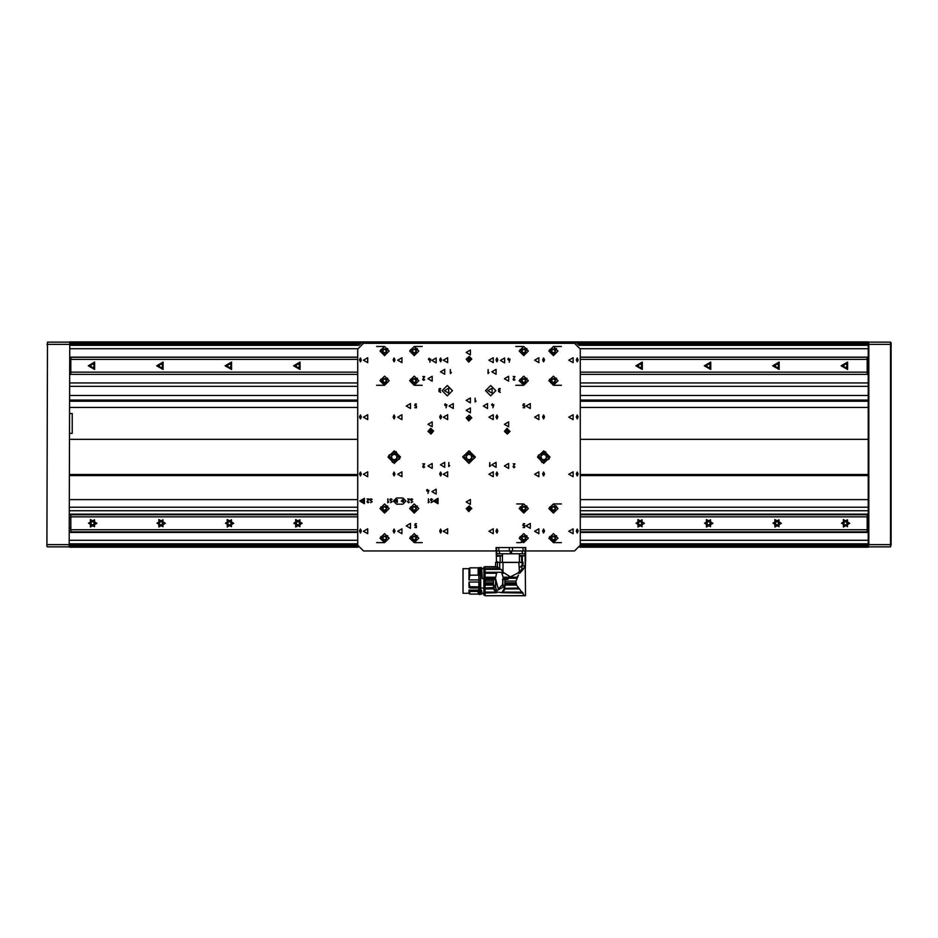 <?xml version="1.0" encoding="UTF-8"?>
<svg xmlns="http://www.w3.org/2000/svg" width="938" height="938" viewBox="0 0 938 938"><rect width="100%" height="100%" fill="white"/><g stroke="black" fill="none" stroke-linecap="round" stroke-linejoin="round"><path stroke-width="1.41" d="M46.9 546.338L47.475 342.136L46.9 546.338M69.717 342.698L69.142 546.901L69.717 341.842L868.283 341.842L868.283 544.626L868.858 546.913L890.525 546.913L890.525 342.136L868.858 342.136L868.858 544.626L891.1 544.626L890.525 546.913M358.105 547.194L69.717 547.194L69.717 546.338M868.283 544.626L868.283 547.194L579.895 547.194M891.1 342.71L891.1 544.626M520.848 556.211L519.371 555.613L525.069 555.613L525.069 553.807L522.22 553.807M498.266 556.211L496.777 555.613L502.487 555.613L502.487 553.807M499.626 553.807L496.261 553.807L496.284 547.534M522.982 562.366L522.947 565.79L523.087 562.366L496.788 562.366L496.261 561.229L498.395 562.343M496.308 547.534L496.308 550.958L511.609 550.958L511.609 553.807L510.237 553.807L522.349 553.807L522.349 550.958M523.087 565.79L525.386 565.79L525.585 550.958L511.609 550.958M478.802 586.836L469.844 586.672L469.844 587.962L468.988 587.411L468.988 582.029L478.802 582.029L478.802 594.141L478.11 594.141L478.11 591.409L469.844 591.409L468.988 590.119L478.802 590.119M478.802 567.783L478.11 567.783L478.802 567.783L478.802 579.895L468.988 579.895L468.988 568.698L463.055 568.698L463.055 593.226L468.988 593.226L468.988 590.119M468.988 579.895L469.844 575.252L469.844 567.842L468.988 568.709L469.844 567.842L478.11 567.842L469.844 567.842M468.988 593.226L469.844 594.082L469.844 591.409M480.221 569.307L480.291 567.361L478.908 568.041L478.908 590.131L479.764 594.739L480.619 590.131L480.619 568.041M463.055 584.128L463.055 582.639M480.221 572.708L480.221 570.621M463.055 586.238L463.055 584.972M463.055 588.372L463.055 587.036M380.019 508.466L384.58 513.027L389.141 508.466L384.58 503.905L380.019 508.466M380.019 538.131L384.58 542.692L389.141 538.131L384.58 533.558L380.019 538.131M409.683 508.466L414.244 513.027L418.805 508.466L414.244 503.905L409.683 508.466M409.683 538.131L414.244 542.692L418.805 538.131L414.244 533.558L409.683 538.131M380.019 380.699L384.58 385.26L389.141 380.699L384.58 376.126L380.019 380.699M380.019 351.035L384.58 355.596L389.141 351.035L384.58 346.474L380.019 351.035M409.683 380.699L414.244 385.26L418.805 380.699L414.244 376.126L409.683 380.699M409.683 351.035L414.244 355.596L418.805 351.035L414.244 346.474L409.683 351.035M548.859 538.131L553.42 542.692L557.981 538.131L553.42 533.558L548.859 538.131M519.195 508.466L523.756 513.027L528.317 508.466L523.756 503.905L519.195 508.466M519.195 538.131L523.756 542.692L528.317 538.131L523.756 533.558L519.195 538.131M548.859 351.035L553.42 355.596L557.981 351.035L553.42 346.474L548.859 351.035M519.195 351.035L523.756 355.596L528.317 351.035L523.756 346.474L519.195 351.035M485.544 390.677L490.68 395.813L495.803 390.677L490.68 385.541L485.544 390.677M442.197 390.677L447.32 395.813L452.456 390.677L447.32 385.541L442.197 390.677M519.195 380.699L523.756 385.26L528.317 380.699L523.756 376.126L519.195 380.699M548.859 380.699L553.42 385.26L557.981 380.699L553.42 376.126L548.859 380.699M548.859 508.466L553.42 513.027L557.981 508.466L553.42 503.905L548.859 508.466M388.004 457.076L394.277 463.349L400.549 457.076L394.277 450.791L388.004 457.076M537.451 457.076L543.723 463.349L549.996 457.076L543.723 450.791L537.451 457.076M462.727 457.076L469 463.349L475.273 457.076L469 450.791L462.727 457.076M480.221 575.346L480.221 573.868M463.372 456.161L469.903 451.436L474.628 457.979L468.097 462.704L463.372 456.161M388.86 455.282L396.059 451.659L399.694 458.858L392.494 462.493L388.86 455.282M538.306 455.282L545.506 451.659L549.14 458.858L541.941 462.493L538.306 455.282M463.7 456.22L468.144 462.364L474.3 457.92L469.856 451.776L463.7 456.22M389.188 455.387L392.6 462.164L399.365 458.752L395.953 451.975L389.188 455.387M538.635 455.387L542.047 462.164L548.812 458.752L545.4 451.975L538.635 455.387M96.813 523.287L90.388 519.582L90.388 526.992L96.813 523.287M165.264 523.287L158.839 519.582L158.839 526.992L165.264 523.287M233.703 523.287L227.289 519.582L227.289 526.992L233.703 523.287M302.153 523.287L295.74 519.582L295.74 526.992L302.153 523.287M644.394 523.287L637.981 519.582L637.981 526.992L644.394 523.287M712.845 523.287L706.431 519.582L706.431 526.992L712.845 523.287M781.295 523.287L774.882 519.582L774.882 526.992L781.295 523.287M849.746 523.287L843.332 519.582L843.332 526.992L849.746 523.287M841.187 365.797L847.612 369.502L847.612 362.091L841.187 365.797M772.736 365.797L779.161 369.502L779.161 362.091L772.736 365.797M704.297 365.797L710.711 369.502L710.711 362.091L704.297 365.797M635.847 365.797L642.26 369.502L642.26 362.091L635.847 365.797M293.606 365.797L300.019 369.502L300.019 362.091L293.606 365.797M225.155 365.797L231.569 369.502L231.569 362.091L225.155 365.797M156.705 365.797L163.118 369.502L163.118 362.091L156.705 365.797M88.254 365.797L94.668 369.502L94.668 362.091L88.254 365.797M88.535 523.228L94.527 519.781L94.527 526.687L88.535 523.228L94.527 519.781L94.527 526.687L88.535 523.228M88.535 365.797L94.527 362.349L94.527 369.255L88.535 365.797L94.527 362.349L94.527 369.255L88.535 365.797M156.986 523.228L162.978 519.781L162.978 526.687L156.986 523.228L162.978 519.781L162.978 526.687L156.986 523.228M156.986 365.797L162.978 362.349L162.978 369.255L156.986 365.797L162.978 362.349L162.978 369.255L156.986 365.797M225.437 523.228L231.428 519.781L231.428 526.687L225.437 523.228L231.428 519.781L231.428 526.687L225.437 523.228M225.437 365.797L231.428 362.349L231.428 369.255L225.437 365.797L231.428 362.349L231.428 369.255L225.437 365.797M293.887 523.228L299.879 519.781L299.879 526.687L293.887 523.228L299.879 519.781L299.879 526.687L293.887 523.228M293.887 365.797L299.879 362.349L299.879 369.255L293.887 365.797L299.879 362.349L299.879 369.255L293.887 365.797M636.128 523.228L642.12 519.781L642.12 526.687L636.128 523.228L642.12 519.781L642.12 526.687L636.128 523.228M636.128 365.797L642.12 362.349L642.12 369.255L636.128 365.797L642.12 362.349L642.12 369.255L636.128 365.797M704.579 523.228L710.57 519.781L710.57 526.687L704.579 523.228L710.57 519.781L710.57 526.687L704.579 523.228M704.579 365.797L710.57 362.349L710.57 369.255L704.579 365.797L710.57 362.349L710.57 369.255L704.579 365.797M773.029 523.228L779.021 519.781L779.021 526.687L773.029 523.228L779.021 519.781L779.021 526.687L773.029 523.228M773.029 365.797L779.021 362.349L779.021 369.255L773.029 365.797L779.021 362.349L779.021 369.255L773.029 365.797M841.48 523.228L847.46 519.781L847.46 526.687L841.48 523.228L847.46 519.781L847.46 526.687L841.48 523.228M841.48 365.797L847.46 362.349L847.46 369.255L841.48 365.797L847.46 362.349L847.46 369.255L841.48 365.797M526.042 406.072L530.322 408.546L530.322 403.61L526.042 406.072M406.26 525.866L410.539 528.329L410.539 523.392L406.26 525.866M568.827 531.283L573.095 533.745L573.095 528.809L568.827 531.283M534.601 531.283L538.869 533.745L538.869 528.809L534.601 531.283M488.968 531.283L493.247 533.745L493.247 528.809L488.968 531.283M443.334 531.283L447.614 533.745L447.614 528.809L443.334 531.283M397.7 531.283L401.98 533.745L401.98 528.809L397.7 531.283M534.601 474.241L538.869 476.715L538.869 471.767L534.601 474.241M488.968 474.241L493.247 476.715L493.247 471.767L488.968 474.241M397.7 474.241L401.98 476.715L401.98 471.767L397.7 474.241M534.601 417.199L538.869 419.673L538.869 414.725L534.601 417.199M488.968 417.199L493.247 419.673L493.247 414.725L488.968 417.199M443.334 417.199L447.614 419.673L447.614 414.725L443.334 417.199M397.7 417.199L401.98 419.673L401.98 414.725L397.7 417.199M433.344 501.044L438.058 503.765L438.058 498.336L433.344 501.044M359.77 501.044L364.472 503.765L364.472 498.336L359.77 501.044M534.601 360.157L538.869 362.631L538.869 357.695L534.601 360.157M488.968 360.157L493.247 362.631L493.247 357.695L488.968 360.157M443.334 360.157L447.614 362.631L447.614 357.695L443.334 360.157M397.7 360.157L401.98 362.631L401.98 357.695L397.7 360.157M466.151 352.454L470.43 354.927L470.43 349.991L466.151 352.454M504.363 424.328L508.642 426.802L508.642 421.854L504.363 424.328M427.927 424.328L432.207 426.802L432.207 421.854L427.927 424.328M466.151 501.9L470.43 504.374L470.43 499.438L466.151 501.9M466.151 410.352L470.43 412.826L470.43 407.889L466.151 410.352M504.363 465.963L508.642 468.437L508.642 463.501L504.363 465.963M427.927 465.963L432.207 468.437L432.207 463.501L427.927 465.963M427.927 378.694L432.207 381.168L432.207 376.232L427.927 378.694M504.363 378.694L508.642 381.168L508.642 376.232L504.363 378.694M491.817 464.826L496.096 467.3L496.096 462.364L491.817 464.826M440.485 464.826L444.753 467.3L444.753 462.364L440.485 464.826M466.151 400.374L470.43 402.848L470.43 397.9L466.151 400.374M491.817 371.847L496.096 374.321L496.096 369.384L491.817 371.847M440.485 371.847L444.753 374.321L444.753 369.384L440.485 371.847M443.334 474.241L447.614 476.715L447.614 471.767L443.334 474.241M483.258 406.072L487.537 408.546L487.537 403.61L483.258 406.072M500.376 360.438L504.656 362.912L504.656 357.976L500.376 360.438M449.032 406.072L453.312 408.546L453.312 403.61L449.032 406.072M431.926 360.438L436.205 362.912L436.205 357.976L431.926 360.438M431.926 491.641L436.205 494.103L436.205 489.167L431.926 491.641M526.042 525.866L530.322 528.329L530.322 523.392L526.042 525.866M406.26 406.072L410.539 408.546L410.539 403.61L406.26 406.072M363.475 531.283L367.755 533.745L367.755 528.809L363.475 531.283M568.827 474.241L573.095 476.715L573.095 471.767L568.827 474.241M363.475 474.241L367.755 476.715L367.755 471.767L363.475 474.241M568.827 417.199L573.095 419.673L573.095 414.725L568.827 417.199M363.475 417.199L367.755 419.673L367.755 414.725L363.475 417.199M568.827 360.157L573.095 362.631L573.095 357.695L568.827 360.157M363.475 360.157L367.755 362.631L367.755 357.695L363.475 360.157M444.471 390.677L448.751 393.151L448.751 388.203L444.471 390.677M487.819 390.677L492.098 393.151L492.098 388.203L487.819 390.677M401.288 501.044L403.598 502.381L403.598 499.72L401.288 501.044M395.015 501.044L397.325 502.381L397.325 499.72L395.015 501.044M361.365 501.044L363.674 502.381L363.674 499.72L361.365 501.044M434.951 501.044L437.26 502.381L437.26 499.72L434.951 501.044M480.737 588.572L481.933 593.226L483.938 593.226M380.887 536.595L387.746 535.692L385.096 542.082L380.887 536.595L387.746 535.692L385.096 542.082L380.887 536.595M410.551 536.595L417.41 535.692L414.76 542.082L410.551 536.595L417.41 535.692L414.76 542.082L410.551 536.595M380.887 506.93L387.746 506.039L385.096 512.418L380.887 506.93L387.746 506.039L385.096 512.418L380.887 506.93M410.551 506.93L417.41 506.039L414.76 512.418L410.551 506.93L417.41 506.039L414.76 512.418L410.551 506.93M380.887 379.163L387.746 378.26L385.096 384.65L380.887 379.163L387.746 378.26L385.096 384.65L380.887 379.163M520.074 536.595L526.933 535.692L524.283 542.082L520.074 536.595L526.933 535.692L524.283 542.082L520.074 536.595M520.074 379.163L526.933 378.26L524.283 384.65L520.074 379.163L526.933 378.26L524.283 384.65L520.074 379.163M410.551 379.163L417.41 378.26L414.76 384.65L410.551 379.163L417.41 378.26L414.76 384.65L410.551 379.163M549.727 536.595L556.586 535.692L553.936 542.082L549.727 536.595L556.586 535.692L553.936 542.082L549.727 536.595M549.727 379.163L556.586 378.26L553.936 384.65L549.727 379.163L556.586 378.26L553.936 384.65L549.727 379.163M380.887 349.499L387.746 348.608L385.096 354.986L380.887 349.499L387.746 348.608L385.096 354.986L380.887 349.499M520.074 506.93L526.933 506.039L524.283 512.418L520.074 506.93L526.933 506.039L524.283 512.418L520.074 506.93M520.074 349.499L526.933 348.608L524.283 354.986L520.074 349.499L526.933 348.608L524.283 354.986L520.074 349.499M410.551 349.499L417.41 348.608L414.76 354.986L410.551 349.499L417.41 348.608L414.76 354.986L410.551 349.499M549.727 506.93L556.586 506.039L553.936 512.418L549.727 506.93L556.586 506.039L553.936 512.418L549.727 506.93M549.727 349.499L556.586 348.608L553.936 354.986L549.727 349.499L556.586 348.608L553.936 354.986L549.727 349.499M88.77 523.228L94.41 526.499L94.41 519.969L88.77 523.228M88.77 365.797L94.41 369.068L94.41 362.537L88.77 365.797M157.221 523.228L162.86 526.499L162.86 519.969L157.221 523.228M157.221 365.797L162.86 369.068L162.86 362.537L157.221 365.797M225.659 523.228L231.311 526.499L231.311 519.969L225.659 523.228M225.659 365.797L231.311 369.068L231.311 362.537L225.659 365.797M294.11 523.228L299.761 526.499L299.761 519.969L294.11 523.228M294.11 365.797L299.761 369.068L299.761 362.537L294.11 365.797M636.363 523.228L642.002 526.499L642.002 519.969L636.363 523.228M636.363 365.797L642.002 369.068L642.002 362.537L636.363 365.797M704.801 523.228L710.453 526.499L710.453 519.969L704.801 523.228M704.801 365.797L710.453 369.068L710.453 362.537L704.801 365.797M773.252 523.228L778.903 526.499L778.903 519.969L773.252 523.228M773.252 365.797L778.903 369.068L778.903 362.537L773.252 365.797M841.703 523.228L847.354 526.499L847.354 519.969L841.703 523.228M841.703 365.797L847.354 369.068L847.354 362.537L841.703 365.797M381.098 536.688L385.072 541.859L387.57 535.833L381.098 536.688M410.762 536.688L414.737 541.859L417.234 535.833L410.762 536.688M381.098 507.024L385.072 512.195L387.57 506.168L381.098 507.024M410.762 507.024L414.737 512.195L417.234 506.168L410.762 507.024M381.098 379.257L385.072 384.428L387.57 378.401L381.098 379.257M520.285 536.688L524.248 541.859L526.746 535.833L520.285 536.688M520.285 379.257L524.248 384.428L526.746 378.401L520.285 379.257M410.762 379.257L414.737 384.428L417.234 378.401L410.762 379.257M549.938 536.688L553.912 541.859L556.41 535.833L549.938 536.688M549.938 379.257L553.912 384.428L556.41 378.401L549.938 379.257M381.098 349.593L385.072 354.763L387.57 348.737L381.098 349.593M520.285 507.024L524.248 512.195L526.746 506.168L520.285 507.024M520.285 349.593L524.248 354.763L526.746 348.737L520.285 349.593M410.762 349.593L414.737 354.763L417.234 348.737L410.762 349.593M549.938 507.024L553.912 512.195L556.41 506.168L549.938 507.024M549.938 349.593L553.912 354.763L556.41 348.737L549.938 349.593M478.908 568.041L479.318 591.139M396.563 497.914L393.421 501.044L396.563 504.187L402.836 504.187L405.966 501.044L402.836 497.914L396.563 497.914M518.456 575.064L515.994 581.068L504.925 581.068L504.925 587.551L501.795 592.64L495.475 591.855L493.517 587.551L485.075 587.974L485.075 579.192L495.241 579.192L496.835 572.309L501.607 572.309L503.143 577.187L517.108 577.187L518.409 575.135M495.627 566.704L485.075 566.704L497.632 567.091L499.72 569.19L499.72 562.483L503.049 562.483L503.049 572.133L501.197 569.331L485.075 569.331L485.075 567.044L483.938 567.044L483.938 592.066L485.075 592.066M483.938 578.676L482.226 578.676L481.722 567.783L480.737 567.783L480.737 587.997L483.938 587.997M463.055 589.392L463.055 588.724M47.475 342.136L69.142 342.136M69.142 546.901L47.475 546.901M868.283 532.421L580.223 532.421M357.777 532.421L69.717 532.421M868.283 514.165L580.223 514.165M357.777 514.165L69.717 514.165M69.717 357.19L357.777 357.19M580.223 357.19L868.283 357.19M868.283 345.266L578.805 345.266M359.195 345.266L69.717 345.266M69.717 374.414L357.777 374.414M580.223 374.414L868.283 374.414M69.717 386.339L357.777 386.339M580.223 386.339L868.283 386.339M868.283 401.171L580.223 401.171M357.777 401.171L69.717 401.171M868.283 475.601L580.223 475.601M357.777 475.601L69.717 475.601M868.283 499.567L580.223 499.567M436.885 499.567L436.088 499.567M403.234 499.567L402.437 499.567M396.962 499.567L396.153 499.567M363.311 499.567L362.502 499.567M357.777 499.567L69.717 499.567M69.717 507.259L357.777 507.259M580.223 507.259L868.283 507.259M69.717 543.77L357.777 543.77M580.223 543.77L868.283 543.77M69.717 360.555L70.854 360.555M867.146 360.555L868.283 360.555M868.283 361.13L867.146 361.13M70.854 361.13L69.717 361.13M69.717 370.475L70.854 370.475M867.146 370.475L868.283 370.475M868.283 371.049L867.146 371.049M70.854 371.049L69.717 371.049M69.717 517.987L70.854 517.987M867.146 517.987L868.283 517.987M868.283 518.562L867.146 518.562M70.854 518.562L69.717 518.562M69.717 527.906L70.854 527.906M867.146 527.906L868.283 527.906M868.283 528.481L867.146 528.481M70.854 528.481L69.717 528.481M70.854 531.846L357.777 531.846L70.854 531.846L70.854 529.7L357.777 529.7M867.146 531.846L580.223 531.846L867.146 531.846L867.146 516.31L867.146 530.275M580.223 529.7L866.571 529.7M70.854 514.739L357.777 514.739L70.854 514.739L70.854 516.885L357.777 516.885M580.223 516.885L866.571 516.885M70.854 516.885L70.854 529.7M867.146 514.739L580.223 514.739L867.146 514.739L867.146 516.31M867.146 357.249L580.223 357.249L867.146 357.249L867.146 359.395L580.223 359.395M70.854 357.249L357.777 357.249L70.854 357.249L70.854 372.785L70.854 358.82M357.777 359.395L71.429 359.395M867.146 374.356L580.223 374.356L867.146 374.356L867.146 372.21L580.223 372.21M357.777 372.21L71.429 372.21M867.146 372.21L867.146 359.395M70.854 374.356L357.777 374.356L70.854 374.356L70.854 372.785M92.534 525.257L90.775 524.248L90.775 522.22L92.534 521.211L94.281 522.22L94.281 524.248L92.534 525.257M94.281 523.228L93.413 521.716L91.654 521.716L90.775 523.228L91.654 524.752L93.413 524.752L94.281 523.228M868.283 439.383L858.247 439.383L868.283 439.383M69.717 413.541L72.226 413.541L72.226 433.297L69.717 433.297M72.226 413.541L72.226 433.297M868.858 342.136L868.283 342.71M868.283 546.338L868.858 546.913M92.534 367.825L90.775 366.817L90.775 364.788L92.534 363.78L94.281 364.788L94.281 366.817L92.534 367.825M94.281 365.797L93.413 364.284L91.654 364.284L90.775 365.797L91.654 367.321L93.413 367.321L94.281 365.797M160.984 525.257L159.226 524.248L159.226 522.22L160.984 521.211L162.731 522.22L162.731 524.248L160.984 525.257M162.731 523.228L161.852 521.716L160.105 521.716L159.226 523.228L160.105 524.752L161.852 524.752L162.731 523.228M160.984 367.825L159.226 366.817L159.226 364.788L160.984 363.78L162.731 364.788L162.731 366.817L160.984 367.825M162.731 365.797L161.852 364.284L160.105 364.284L159.226 365.797L160.105 367.321L161.852 367.321L162.731 365.797M229.435 525.257L227.676 524.248L227.676 522.22L229.435 521.211L231.182 522.22L231.182 524.248L229.435 525.257M231.182 523.228L230.302 521.716L228.555 521.716L227.676 523.228L228.555 524.752L230.302 524.752L231.182 523.228M229.435 367.825L227.676 366.817L227.676 364.788L229.435 363.78L231.182 364.788L231.182 366.817L229.435 367.825M231.182 365.797L230.302 364.284L228.555 364.284L227.676 365.797L228.555 367.321L230.302 367.321L231.182 365.797M297.874 525.257L296.127 524.248L296.127 522.22L297.874 521.211L299.632 522.22L299.632 524.248L297.874 525.257M299.632 523.228L298.753 521.716L297.006 521.716L296.127 523.228L297.006 524.752L298.753 524.752L299.632 523.228M297.874 367.825L296.127 366.817L296.127 364.788L297.874 363.78L299.632 364.788L299.632 366.817L297.874 367.825M299.632 365.797L298.753 364.284L297.006 364.284L296.127 365.797L297.006 367.321L298.753 367.321L299.632 365.797M640.126 525.257L638.368 524.248L638.368 522.22L640.126 521.211L641.873 522.22L641.873 524.248L640.126 525.257M641.873 523.228L640.994 521.716L639.247 521.716L638.368 523.228L639.247 524.752L640.994 524.752L641.873 523.228M640.126 367.825L638.368 366.817L638.368 364.788L640.126 363.78L641.873 364.788L641.873 366.817L640.126 367.825M641.873 365.797L640.994 364.284L639.247 364.284L638.368 365.797L639.247 367.321L640.994 367.321L641.873 365.797M708.565 525.257L706.818 524.248L706.818 522.22L708.565 521.211L710.324 522.22L710.324 524.248L708.565 525.257M710.324 523.228L709.445 521.716L707.698 521.716L706.818 523.228L707.698 524.752L709.445 524.752L710.324 523.228M708.565 367.825L706.818 366.817L706.818 364.788L708.565 363.78L710.324 364.788L710.324 366.817L708.565 367.825M710.324 365.797L709.445 364.284L707.698 364.284L706.818 365.797L707.698 367.321L709.445 367.321L710.324 365.797M777.016 525.257L775.269 524.248L775.269 522.22L777.016 521.211L778.775 522.22L778.775 524.248L777.016 525.257M778.775 523.228L777.895 521.716L776.148 521.716L775.269 523.228L776.148 524.752L777.895 524.752L778.775 523.228M777.016 367.825L775.269 366.817L775.269 364.788L777.016 363.78L778.775 364.788L778.775 366.817L777.016 367.825M778.775 365.797L777.895 364.284L776.148 364.284L775.269 365.797L776.148 367.321L777.895 367.321L778.775 365.797M845.466 525.257L843.719 524.248L843.719 522.22L845.466 521.211L847.225 522.22L847.225 524.248L845.466 525.257M847.225 523.228L846.346 521.716L844.587 521.716L843.719 523.228L844.587 524.752L846.346 524.752L847.225 523.228M845.466 367.825L843.719 366.817L843.719 364.788L845.466 363.78L847.225 364.788L847.225 366.817L845.466 367.825M847.225 365.797L846.346 364.284L844.587 364.284L843.719 365.797L844.587 367.321L846.346 367.321L847.225 365.797M428.349 502.756L428.396 498.817L428.525 502.334L429.334 501.807L428.349 502.756M408.569 502.768L407.584 501.842L409.109 499.098L407.678 498.875L409.484 498.957L407.924 501.502L408.546 502.498L409.484 502.006L408.569 502.768M387.793 502.756L387.84 498.817L387.98 502.334L388.789 501.807L387.793 502.756M368.013 502.768L367.028 501.842L368.564 499.098L367.133 498.875L368.939 498.957L367.379 501.502L368.001 502.498L368.939 502.006L368.013 502.768M471.275 418.231L471.849 417.879L469.176 415.206L466.151 417.879L468.824 420.904L471.275 418.231M471.275 508.924L471.849 508.584L469.176 505.899L466.151 508.584L468.824 511.597L471.275 508.924M471.275 359.477L471.849 359.137L469.176 356.452L466.151 359.137L468.824 362.15L471.275 359.477M427.927 431.351L430.612 428.326L433.637 430.999L430.952 434.024L427.927 431.351M577.175 361.869L576.237 359.875L577.187 357.929L578.125 359.934L577.175 361.869M394.03 418.911L393.092 416.918L394.054 414.971L394.992 416.976L394.03 418.911M543.536 361.869L542.598 359.875L543.548 357.929L544.486 359.934L543.536 361.869M440.626 361.869L439.688 359.875L440.649 357.929L441.575 359.934L440.626 361.869M543.536 475.953L542.598 473.96L543.548 472.013L544.486 474.018L543.536 475.953M440.626 475.953L439.688 473.96L440.649 472.013L441.575 474.018L440.626 475.953M496.941 418.911L496.003 416.918L496.952 414.971L497.89 416.976L496.941 418.911M577.175 418.911L576.237 416.918L577.187 414.971L578.125 416.976L577.175 418.911M360.391 361.869L359.465 359.875L360.415 357.929L361.353 359.934L360.391 361.869M577.175 532.995L576.237 531.002L577.187 529.055L578.125 531.06L577.175 532.995M496.941 532.995L496.003 531.002L496.952 529.055L497.89 531.06L496.941 532.995M394.03 532.995L393.092 531.002L394.054 529.055L394.992 531.06L394.03 532.995M524.577 407.796L523.005 407.678L524.401 407.526L524.401 406.166L522.865 405.579L523.392 403.915L524.67 404.008L523.041 404.899L524.67 405.99L524.577 407.796M524.577 527.578L523.005 527.461L524.401 527.308L524.401 525.96L522.865 525.362L523.392 523.697L524.67 523.791L523.041 524.682L524.67 525.772L524.577 527.578M427.963 493.353L428.584 490.539L427.212 491.254L426.591 490.445L427.318 489.413L427.47 490.269L428.877 490.363L427.963 493.353M446.007 407.796L446.64 404.981L445.269 405.685L444.635 404.888L445.362 403.844L445.527 404.712L446.922 404.806L446.007 407.796M429.815 362.162L430.436 359.348L429.065 360.063L428.443 359.254L429.17 358.222L429.323 359.078L430.73 359.172L429.815 362.162M423.718 380.406L422.733 379.491L424.269 376.748L422.839 376.525L424.644 376.607L423.003 379.468L424.644 379.656L423.718 380.406M423.718 467.687L422.733 466.761L424.269 464.017L422.839 463.794L424.644 463.888L423.003 466.737L423.706 467.417L424.644 466.925L423.718 467.687M475.085 402.085L475.132 398.146L475.273 401.663L476.082 401.124L475.085 402.085M489.659 466.538L489.706 462.598L489.847 466.116L490.656 465.588L489.659 466.538M488.041 373.559L488.088 369.619L488.229 373.136L489.038 372.609L488.041 373.559M496.096 547.534L525.761 547.534L525.761 550.958L574.525 550.958L580.223 545.259L580.223 349.042L574.525 343.331L363.475 343.331L357.777 349.042L357.777 545.259L363.475 550.958L496.096 550.958L496.096 547.534M450.357 373.559L450.404 369.619L450.545 373.136L451.354 372.609L450.357 373.559M440.719 392.389L438.937 391.463L439.007 389.082L439.91 388.449L440.766 388.754L439.207 389.915L440.414 390.642L439.207 391.439L440.719 392.389M448.739 466.538L448.786 462.598L448.927 466.116L449.736 465.588L448.739 466.538M500.271 392.389L498.488 391.463L498.559 389.082L499.462 388.449L500.317 388.754L498.758 389.915L499.966 390.642L498.758 391.439L500.271 392.389M514.047 467.687L513.063 466.761L514.599 464.017L513.156 463.794L514.974 463.888L513.403 466.421L514.036 467.417L514.974 466.925L514.047 467.687M514.047 380.406L513.063 379.491L514.599 376.748L513.156 376.525L514.974 376.607L513.403 379.14L514.036 380.136L514.974 379.656L514.047 380.406M509.182 362.162L509.803 359.348L508.431 360.063L507.81 359.254L508.537 358.222L508.689 359.078L510.096 359.172L509.182 362.162M492.978 407.796L493.611 404.981L492.239 405.685L491.606 404.888L492.333 403.844L492.497 404.712L493.892 404.806L492.978 407.796M416.437 527.578L414.854 527.461L416.261 527.308L416.261 525.96L414.725 525.362L415.241 523.697L416.531 523.791L414.901 524.682L416.531 525.772L416.437 527.578M416.437 407.796L414.854 407.678L416.261 407.526L416.261 406.166L414.725 405.579L415.241 403.915L416.531 404.008L414.901 404.899L416.531 405.99L416.437 407.796M360.391 532.995L359.465 531.002L360.415 529.055L361.353 531.06L360.391 532.995M440.626 532.995L439.688 531.002L440.649 529.055L441.575 531.06L440.626 532.995M543.536 532.995L542.598 531.002L543.548 529.055L544.486 531.06L543.536 532.995M577.175 475.953L576.237 473.96L577.187 472.013L578.125 474.018L577.175 475.953M360.391 475.953L359.465 473.96L360.415 472.013L361.353 474.018L360.391 475.953M543.536 418.911L542.598 416.918L543.548 414.971L544.486 416.976L543.536 418.911M394.03 475.953L393.092 473.96L394.054 472.013L394.992 474.018L394.03 475.953M496.941 475.953L496.003 473.96L496.952 472.013L497.89 474.018L496.941 475.953M394.03 361.869L393.092 359.875L394.054 357.929L394.992 359.934L394.03 361.869M496.941 361.869L496.003 359.875L496.952 357.929L497.89 359.934L496.941 361.869M440.626 418.911L439.688 416.918L440.649 414.971L441.575 416.976L440.626 418.911M360.391 418.911L359.465 416.918L360.415 414.971L361.353 416.976L360.391 418.911M509.498 430.999L510.073 431.351L507.388 434.024L504.363 431.351L507.048 428.326L509.498 430.999M370.616 502.698L371.894 501.807L369.842 499.755L370.827 498.817L372.163 499.368L370.111 499.79L372.163 501.818L370.616 502.698M390.489 502.698L391.756 501.807L389.716 499.755L390.7 498.817L392.037 499.368L389.985 499.79L392.037 501.818L390.489 502.698M411.161 502.698L412.439 501.807L410.387 499.755L411.383 498.817L412.708 499.368L410.656 499.79L412.708 501.818L411.161 502.698M431.034 502.698L432.312 501.807L430.261 499.755L431.246 498.817L432.582 499.368L430.53 499.79L432.582 501.818L431.034 502.698M523.756 542.692L521.165 541.871M359.735 530.99L360.673 532.596L360.684 529.454L359.735 530.99M393.362 530.99L394.312 532.596L394.323 529.454L393.362 530.99M439.957 530.99L440.907 532.596L440.919 529.454L439.957 530.99M496.272 530.99L497.222 532.596L497.222 529.454L496.272 530.99M542.868 530.99L543.817 532.596L543.817 529.454L542.868 530.99M576.507 530.99L577.456 532.596L577.456 529.454L576.507 530.99M576.507 473.96L577.456 475.566L577.456 472.412L576.507 473.96M359.735 359.875L360.673 361.482L360.684 358.339L359.735 359.875M359.735 473.96L360.673 475.566L360.684 472.412L359.735 473.96M576.507 416.918L577.456 418.524L577.456 415.37L576.507 416.918M542.868 416.918L543.817 418.524L543.817 415.37L542.868 416.918M496.272 416.918L497.222 418.524L497.222 415.37L496.272 416.918M393.362 473.96L394.312 475.566L394.323 472.412L393.362 473.96M439.957 473.96L440.907 475.566L440.919 472.412L439.957 473.96M496.272 473.96L497.222 475.566L497.222 472.412L496.272 473.96M542.868 473.96L543.817 475.566L543.817 472.412L542.868 473.96M393.362 359.875L394.312 361.482L394.323 358.339L393.362 359.875M439.957 359.875L440.907 361.482L440.919 358.339L439.957 359.875M496.272 359.875L497.222 361.482L497.222 358.339L496.272 359.875M542.868 359.875L543.817 361.482L543.817 358.339L542.868 359.875M439.957 416.918L440.907 418.524L440.919 415.37L439.957 416.918M393.362 416.918L394.312 418.524L394.323 415.37L393.362 416.918M359.735 416.918L360.673 418.524L360.684 415.37L359.735 416.918M576.507 359.875L577.456 361.482L577.456 358.339L576.507 359.875M507.048 429.241L505.289 430.999L507.048 430.999L507.048 429.241M505.289 431.351L507.048 433.11L507.048 431.351L505.289 431.351M507.388 433.11L509.146 431.351L507.388 431.351L507.388 433.11M509.146 430.999L507.388 429.241L507.388 430.999L509.146 430.999M430.952 429.241L432.711 430.999L430.952 430.999L430.952 429.241M432.711 431.351L430.952 433.11L430.952 431.351L432.711 431.351M430.612 433.11L428.854 431.351L430.612 431.351L430.612 433.11M428.854 430.999L430.612 429.241L430.612 430.999L428.854 430.999M469.176 359.477L469.176 361.236L470.935 359.477L469.176 359.477M468.824 361.236L468.824 359.477L467.065 359.477L468.824 361.236M467.065 359.137L468.824 359.137L468.824 357.366L467.065 359.137M469.176 357.366L469.176 359.137L470.935 359.137L469.176 357.366M469.176 508.924L469.176 510.682L470.935 508.924L469.176 508.924M468.824 510.682L468.824 508.924L467.065 508.924L468.824 510.682M467.065 508.584L468.824 508.584L468.824 506.813L467.065 508.584M469.176 506.813L469.176 508.584L470.935 508.584L469.176 506.813M469.176 418.231L469.176 419.99L470.935 418.231L469.176 418.231M468.824 419.99L468.824 418.231L467.065 418.231L468.824 419.99M467.065 417.879L468.824 417.879L468.824 416.12L467.065 417.879M469.176 416.12L469.176 417.879L470.935 417.879L469.176 416.12M422.229 542.692L414.244 542.692M384.58 542.692L376.595 542.692M422.229 346.474L414.244 346.474M384.58 346.474L376.595 346.474M422.229 385.26L414.244 385.26M384.58 385.26L376.595 385.26M520.344 556.211L525.069 555.613M497.761 556.211L502.487 555.613M525.186 565.79L525.069 550.958M522.396 556.211L522.396 562.366M497.597 561.921L496.835 561.522M496.413 561.311L496.261 550.958M500.177 562.366L500.177 556.211M502.428 555.648L502.428 562.366M504.281 562.366L517.565 562.366M519.418 562.366L519.418 555.648M521.68 556.211L521.68 562.366M525.585 561.229L525.538 547.534M499.497 550.958L499.497 553.807L510.237 553.807L510.237 550.958M485.075 566.869L497.515 567.091L497.339 562.483L499.72 562.483M501.197 569.331L499.72 569.19M503.049 572.133L510.389 576.929L517.506 573.27L519.816 573.27L523.744 568.698L521.845 569.331L518.597 572.309L520.672 572.227M519.453 571.547L518.796 562.483L503.049 562.483M517.506 573.27L518.597 572.309M504.351 573.27L502.311 573.27M516.205 583.108L516.58 585.101L524.401 595.571L525.573 595.794L525.339 567.08M525.268 567.103L522.114 569.202L525.221 567.091M515.994 581.068L516.017 582.85L504.925 582.85M504.855 588.419L518.726 587.974M516.099 584.011L504.925 584.011M516.557 578.324L503.178 578.324L503.202 579.192L508.126 579.192L504.925 579.567L504.925 581.068M503.178 578.324L503.143 577.187M524.33 567.091L525.421 566.869M524.612 565.79L524.448 566.869M524.401 595.571L485.075 595.794L525.573 595.794M485.075 595.571L485.075 593.062L496.753 592.699M501.678 592.71L523.181 593.062M502.147 592.453L522.489 592.241M502.686 592.089L522.325 592.089M519.558 588.982L504.75 588.982L504.198 590.33M503.647 591.151L502.686 592.077M485.075 593.062L485.075 588.982L493.693 588.982L494.056 589.967M494.889 591.28L495.475 591.855M503.202 579.192L502.592 579.192L502.768 580.845M495.674 581.079L495.956 579.532L495.241 579.192M504.925 585.324L502.874 585.324L502.874 579.567L504.925 579.567M502.874 579.567L502.592 584.737L498.336 588.994L495.674 579.567L485.075 579.567M501.607 572.309L503.249 572.309M522.947 562.483L522.126 562.483L522.126 565.204L519.206 568.123L521.962 565.356L521.751 569.413M485.075 588.982L485.075 587.974M485.075 592.241L495.968 592.241M502.874 585.324L502.85 587.282L496.624 590.706L495.592 587.282L495.569 579.567M495.592 587.282L493.517 587.551M485.075 592.089L495.756 592.089M493.517 587.282L493.517 579.567L490.773 579.532L495.452 579.532L485.075 579.532L490.773 579.532M485.075 569.331L485.075 572.309L496.835 572.309M496.132 573.27L485.075 573.27L485.075 572.309M485.075 573.27L485.075 577.187L495.299 577.187M495.252 578.324L485.075 578.324L485.075 577.187M485.075 578.324L485.075 579.192M495.674 580.481L495.674 581.443M497.339 566.81L495.627 566.81L495.627 562.483L497.339 562.483M522.126 562.483L518.796 562.483M495.827 589.005L496.261 590.166M504.925 587L502.862 587L502.874 586.168M485.075 594.903L483.938 594.903L485.075 595.337M483.938 594.903L483.938 592.066M485.075 582.85L493.517 582.85M493.517 584.011L485.075 584.011M491.078 595.759L488.639 595.759M485.075 568.698L499.321 568.698M480.737 567.783L481.569 567.783M481.839 568.51L483.938 568.51M482.062 593.226L481.933 594.141L480.737 594.141L480.737 590.119M481.933 594.141L481.698 590.647M481.71 591.796L481.335 590.119M481.475 591.491L480.737 591.491M479.318 575.346L479.318 568.768M478.802 579.895L478.802 582.029M478.11 567.783L478.11 575.1L478.802 575.1M478.802 591.491L478.11 591.491M478.11 586.836L478.11 587.997L478.802 587.997M469.844 587.962L478.11 587.962M469.844 586.672L468.988 582.029M469.844 575.252L478.11 575.1M468.472 460.382L465.869 458.26L466.397 454.953L469.528 453.769L472.131 455.88L471.603 459.186L468.472 460.382M471.861 457.533L470.829 454.824L467.968 454.355L466.139 456.607L467.171 459.315L470.032 459.784L471.861 457.533M393.233 460.253L390.994 457.756L392.049 454.578L395.32 453.886L397.56 456.384L396.504 459.573L393.233 460.253M397.032 457.979L396.446 455.141L393.69 454.226L391.521 456.161L392.119 458.999L394.863 459.913L397.032 457.979M542.68 460.253L540.44 457.756L541.496 454.578L544.767 453.886L547.006 456.384L545.951 459.573L542.68 460.253M546.479 457.979L545.881 455.141L543.137 454.226L540.968 456.161L541.554 458.999L544.31 459.913L546.479 457.979M516.744 542.692L521.047 542.692M553.42 542.692L561.405 542.692M516.744 503.905L523.756 503.905M553.42 503.905L561.405 503.905M515.771 385.26L523.756 385.26M553.42 385.26L561.405 385.26M515.771 346.474L523.756 346.474M553.42 346.474L561.405 346.474M383.806 539.995L382.575 538.389L383.349 536.524L385.354 536.255L386.585 537.861L385.811 539.725L383.806 539.995M384.357 536.384L382.962 537.451L383.185 539.186L384.803 539.866L386.198 538.799L385.975 537.064L384.357 536.384M413.47 539.995L412.239 538.389L413.013 536.524L415.018 536.255L416.249 537.861L415.475 539.725L413.47 539.995M414.01 536.384L412.626 537.451L412.849 539.186L414.467 539.866L415.862 538.799L415.628 537.064L414.01 536.384M383.806 510.331L382.575 508.724L383.349 506.86L385.354 506.59L386.585 508.197L385.811 510.073L383.806 510.331M384.357 506.731L382.962 507.798L383.185 509.533L384.803 510.202L386.198 509.135L385.975 507.399L384.357 506.731M413.47 510.331L412.239 508.724L413.013 506.86L415.018 506.59L416.249 508.197L415.475 510.073L413.47 510.331M414.01 506.731L412.626 507.798L412.849 509.533L414.467 510.202L415.862 509.135L415.628 507.399L414.01 506.731M383.806 382.563L382.575 380.957L383.349 379.093L385.354 378.823L386.585 380.429L385.811 382.294L383.806 382.563M384.357 378.952L382.962 380.019L383.185 381.754L384.803 382.434L386.198 381.367L385.975 379.632L384.357 378.952M522.982 539.995L521.751 538.389L522.525 536.524L524.53 536.255L525.761 537.861L524.987 539.725L522.982 539.995M523.533 536.384L522.138 537.451L522.372 539.186L523.99 539.866L525.374 538.799L525.151 537.064L523.533 536.384M522.982 382.563L521.751 380.957L522.525 379.093L524.53 378.823L525.761 380.429L524.987 382.294L522.982 382.563M523.533 378.952L522.138 380.019L522.372 381.754L523.99 382.434L525.374 381.367L525.151 379.632L523.533 378.952M413.47 382.563L412.239 380.957L413.013 379.093L415.018 378.823L416.249 380.429L415.475 382.294L413.47 382.563M414.01 378.952L412.626 380.019L412.849 381.754L414.467 382.434L415.862 381.367L415.628 379.632L414.01 378.952M552.646 539.995L551.415 538.389L552.189 536.524L554.194 536.255L555.425 537.861L554.651 539.725L552.646 539.995M553.197 536.384L551.802 537.451L552.025 539.186L553.643 539.866L555.038 538.799L554.815 537.064L553.197 536.384M552.646 382.563L551.415 380.957L552.189 379.093L554.194 378.823L555.425 380.429L554.651 382.294L552.646 382.563M553.197 378.952L551.802 380.019L552.025 381.754L553.643 382.434L555.038 381.367L554.815 379.632L553.197 378.952M383.806 352.899L382.575 351.293L383.349 349.428L385.354 349.159L386.585 350.765L385.811 352.641L383.806 352.899M384.357 349.299L382.962 350.366L383.185 352.102L384.803 352.77L386.198 351.703L385.975 349.968L384.357 349.299M522.982 510.331L521.751 508.724L522.525 506.86L524.53 506.59L525.761 508.197L524.987 510.073L522.982 510.331M523.533 506.731L522.138 507.798L522.372 509.533L523.99 510.202L525.374 509.135L525.151 507.399L523.533 506.731M522.982 352.899L521.751 351.293L522.525 349.428L524.53 349.159L525.761 350.765L524.987 352.641L522.982 352.899M523.533 349.299L522.138 350.366L522.372 352.102L523.99 352.77L525.374 351.703L525.151 349.968L523.533 349.299M413.47 352.899L412.239 351.293L413.013 349.428L415.018 349.159L416.249 350.765L415.475 352.641L413.47 352.899M414.01 349.299L412.626 350.366L412.849 352.102L414.467 352.77L415.862 351.703L415.628 349.968L414.01 349.299M552.646 510.331L551.415 508.724L552.189 506.86L554.194 506.59L555.425 508.197L554.651 510.073L552.646 510.331M553.197 506.731L551.802 507.798L552.025 509.533L553.643 510.202L555.038 509.135L554.815 507.399L553.197 506.731M552.646 352.899L551.415 351.293L552.189 349.428L554.194 349.159L555.425 350.765L554.651 352.641L552.646 352.899M553.197 349.299L551.802 350.366L552.025 352.102L553.643 352.77L555.038 351.703L554.815 349.968L553.197 349.299M69.717 344.41L46.9 344.41M46.9 544.626L69.717 544.626M69.717 540.347L357.777 540.347M580.223 540.347L868.283 540.347M868.283 510.682L580.223 510.682M357.777 510.682L69.717 510.682M868.283 348.69L580.223 348.69M357.777 348.69L69.717 348.69M69.717 344.129L360.567 344.129M577.433 344.129L868.283 344.129M868.283 342.991L69.717 342.991M69.717 382.915L357.777 382.915M580.223 382.915L868.283 382.915M868.283 395.461L580.223 395.461M357.777 395.461L69.717 395.461M69.717 400.022L357.777 400.022M580.223 400.022L868.283 400.022M69.717 474.464L357.777 474.464M580.223 474.464L868.283 474.464M868.283 544.908L580.223 544.908M357.777 544.908L69.717 544.908M69.717 546.045L357.824 546.045M580.176 546.045L868.283 546.045M891.1 344.41L868.283 344.41M496.777 550.958L496.777 555.613M516.58 585.101L504.925 585.101M504.925 587.282L502.85 587.282M493.517 585.101L485.075 585.101M485.075 595.161L483.938 595.161M485.075 581.068L493.517 581.068M495.581 587L493.517 587M495.569 585.324L493.517 585.324M525.245 550.958L525.245 547.534M523.029 550.958L523.029 547.534M512.523 550.958L512.523 547.534M509.322 550.958L509.322 547.534M498.817 550.958L498.817 547.534M496.601 550.958L496.601 547.534M69.717 439.383L357.777 439.383M580.223 439.383L858.247 439.383M69.717 407.444L357.777 407.444M580.223 407.444L868.283 407.444M519.371 555.613L519.371 553.807M522.947 565.79L522.947 562.366M524.612 566.704L525.573 566.704M483.938 568.698L481.851 568.698M478.11 594.082L469.844 594.082M525.561 550.958L525.561 547.534"/></g></svg>
